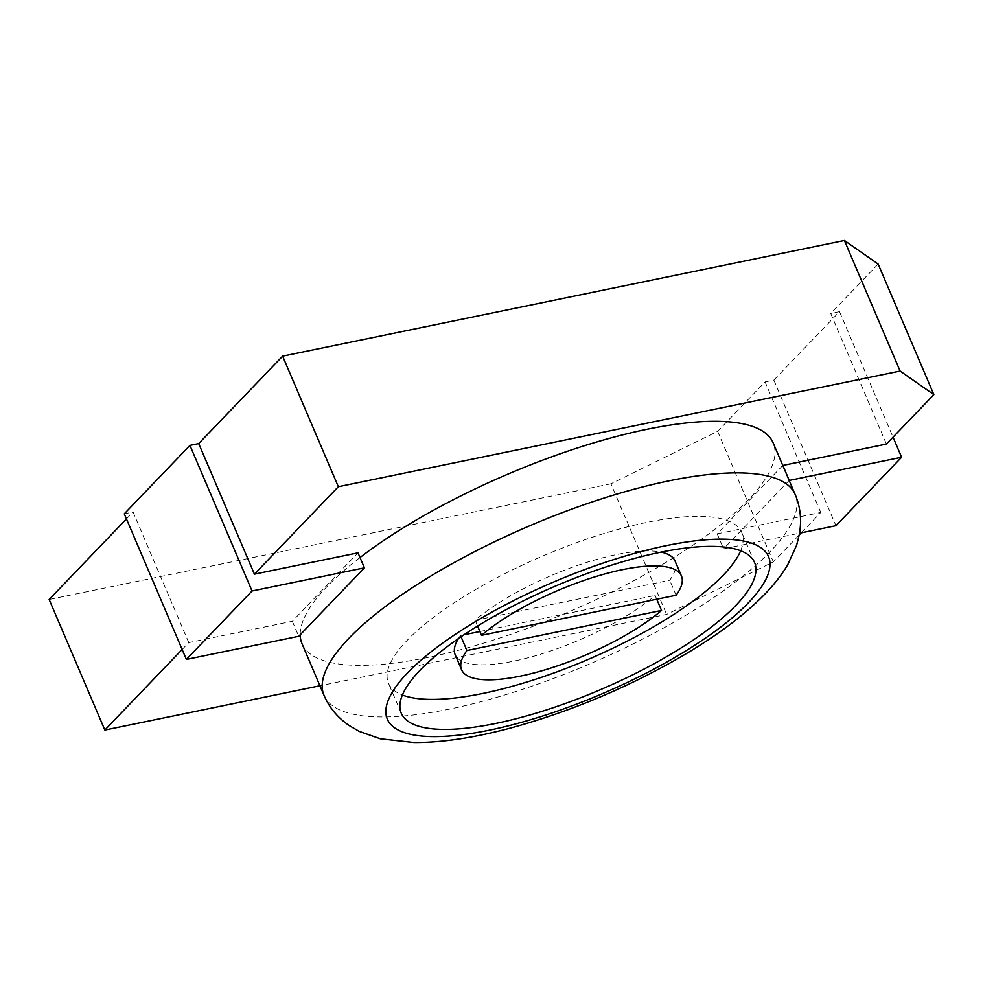 <?xml version="1.0" encoding="UTF-8"?>
<svg xmlns="http://www.w3.org/2000/svg" width="983" height="983" viewBox="0 0 983 983"><rect width="100%" height="100%" fill="white"/><g stroke="black" fill="none" stroke-linecap="round" stroke-linejoin="round"><path stroke-width="0.74" stroke-dasharray="4.92 3.69" d="M461.052 636.763L460.523 635.51L463.964 634.797M656.742 599.237L655.12 595.44A119.508 35.142 -23.1 0 1 537.836 655.071A119.508 35.142 -23.1 0 1 455.19 654.764M458.447 638.557A119.508 35.142 -23.1 0 1 460.523 635.51M479.901 631.516L655.12 595.44M740.654 550.738A192.066 56.473 156.9 0 0 741.784 532.516A192.066 56.473 156.9 0 0 542.96 555.923A192.066 56.473 156.9 0 0 388.457 683.222A192.066 56.473 156.9 0 0 402.391 695.018M675.038 560.986A119.508 35.142 -23.1 0 1 669.718 580.228L475.108 620.298A119.508 35.142 -23.1 0 1 661.092 552.114M676.12 595.243L669.718 580.228M477.566 626.06L475.108 620.298M302.039 643.804A256.084 75.298 156.9 0 0 495.751 639.343A256.084 75.298 156.9 0 0 748.26 499.954A256.084 75.298 156.9 0 0 773.142 442.854M359.999 557.545A256.084 75.298 156.9 0 0 300.196 634.772M799.277 534.887L773.338 561.92L666.634 614.4L319.942 685.778M182.138 649.493L188.748 642.612L292.332 621.281L357.996 552.839M782.775 465.451L717.185 533.818L820.756 512.487L801.243 532.835M820.756 512.487L765.069 381.908L717.639 431.34L610.934 483.82L666.634 614.4M610.934 483.82L49.15 599.483M717.639 431.34L773.338 561.92M717.185 533.818L723.586 548.821L799.572 533.179M765.069 381.908L773.842 380.102L835.943 525.696M789.177 480.454L723.586 548.821M773.842 380.102L839.507 311.66L830.733 313.466L886.42 444.058M839.507 311.66L893.031 437.165M878.151 264.046L830.733 313.466M292.332 621.281L298.734 636.296M124.276 513.839L133.049 512.032L188.748 642.612M126.438 518.913L133.049 512.032M324.034 695.386A256.084 75.298 156.9 0 0 517.746 690.914A256.084 75.298 156.9 0 0 770.254 551.537A256.084 75.298 156.9 0 0 795.149 494.437M754.588 562.534L741.784 532.516M401.261 713.24L388.457 683.222"/><path stroke-width="1.47" d="M466.925 650.513A119.508 35.142 156.9 0 0 461.592 669.767A119.508 35.142 156.9 0 0 544.238 670.087A119.508 35.142 156.9 0 0 661.522 610.455L466.925 650.513L461.052 636.763M461.592 669.767L455.19 654.764A119.508 35.142 -23.1 0 1 458.447 638.557M661.522 610.455L656.742 599.237M463.964 634.797L479.901 631.516M402.391 695.018A192.066 56.473 156.9 0 0 559.671 670.848A192.066 56.473 156.9 0 0 723.119 575.338A192.066 56.473 156.9 0 0 740.654 550.738M661.092 552.114A119.508 35.142 -23.1 0 1 675.038 560.986L681.44 575.989A119.508 35.142 156.9 0 0 598.807 575.669A119.508 35.142 156.9 0 0 481.51 635.313L676.12 595.243A119.508 35.142 156.9 0 0 681.44 575.989M735.923 605.356A192.066 56.473 -23.1 0 1 546.536 709.898A192.066 56.473 -23.1 0 1 401.261 713.24A192.066 56.473 -23.1 0 1 555.764 585.942A192.066 56.473 -23.1 0 1 754.588 562.534A192.066 56.473 -23.1 0 1 735.923 605.356M481.51 635.313L477.566 626.06M795.149 494.437A256.084 75.298 156.9 0 0 530.046 525.647A256.084 75.298 156.9 0 0 324.034 695.386C329.182 707.477 337.574 717.541 349.211 725.577L359.286 731.413L380.31 738.786L414.052 742.521C443.419 742.656 477.615 737.275 516.603 726.388C575.977 709.443 632.229 685.384 685.372 654.211C718.782 634.354 745.433 614.178 765.315 593.658C774.616 583.976 782.075 574.355 787.69 564.807L796.635 545.209L799.462 533.843C801.784 519.761 800.346 506.626 795.149 494.437L773.142 442.854A256.084 75.298 156.9 0 0 607.85 438.787A256.084 75.298 156.9 0 0 359.999 557.545M300.196 634.772A256.084 75.298 156.9 0 0 302.039 643.804L324.034 695.386M319.942 685.778L104.849 730.062L182.138 649.493M338.324 486.72L282.625 356.141L198.713 443.591L189.94 445.397L124.276 513.839L186.377 659.421L298.734 636.296L364.398 567.855L357.996 552.839L254.413 574.17L338.324 486.72L900.109 371.058L933.85 394.625L886.42 444.058L782.775 465.451M801.243 532.835L799.277 534.887M126.438 518.913L49.15 599.483L104.849 730.062M799.572 533.179L835.943 525.696L901.608 457.255L789.177 480.454M782.849 465.377L789.251 480.392M893.031 437.165L901.608 457.255M282.625 356.141L844.409 240.479L878.151 264.046L933.85 394.625M844.409 240.479L900.109 371.058M198.713 443.591L254.413 574.17M364.398 567.855L252.041 590.992L186.377 659.421M189.94 445.397L252.041 590.992M748.37 602.8A207.204 60.921 156.9 0 0 569.378 575.51A207.204 60.921 156.9 0 0 416.018 735.358A207.204 60.921 156.9 0 0 748.37 602.8"/></g></svg>

